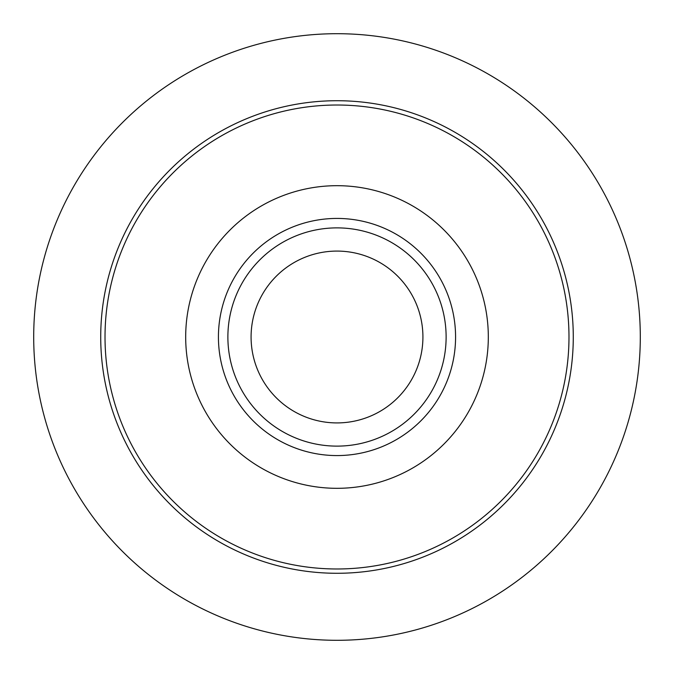 <?xml version="1.0" encoding="UTF-8"?>
<svg xmlns="http://www.w3.org/2000/svg" width="674" height="674" viewBox="0 0 674 674"><rect width="100%" height="100%" fill="white"/><g stroke="black" fill="none" stroke-linecap="round" stroke-linejoin="round"><path stroke-width="1.01" d="M337 573.279A236.279 236.279 0 0 0 573.279 337A236.279 236.279 0 0 0 337 100.721A236.279 236.279 0 0 0 100.721 337A236.279 236.279 0 0 0 337 573.279M337 568.982A231.982 231.982 0 0 0 568.982 337A231.982 231.982 0 0 0 337 105.018A231.982 231.982 0 0 0 105.018 337A231.982 231.982 0 0 0 337 568.982M337 488.313A151.313 151.313 0 0 0 488.313 337A151.313 151.313 0 0 0 337 185.687A151.313 151.313 0 0 0 185.687 337A151.313 151.313 0 0 0 337 488.313M337 455.573A118.573 118.573 0 0 0 455.573 337A118.573 118.573 0 0 0 337 218.427A118.573 118.573 0 0 0 218.427 337A118.573 118.573 0 0 0 337 455.573M337 227.879A109.121 109.121 0 0 1 446.121 337A109.121 109.121 0 0 1 337 446.121A109.121 109.121 0 0 1 227.879 337A109.121 109.121 0 0 1 337 227.879M337 422.918A85.918 85.918 0 0 0 422.918 337A85.918 85.918 0 0 0 337 251.082A85.918 85.918 0 0 0 251.082 337A85.918 85.918 0 0 0 337 422.918M337 33.7A303.3 303.3 0 0 1 640.3 337A303.3 303.3 0 0 1 337 640.3A303.3 303.3 0 0 1 33.7 337A303.3 303.3 0 0 1 337 33.7"/></g></svg>
